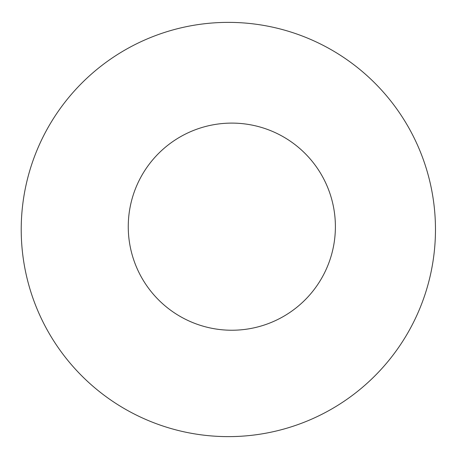 <?xml version="1.0" encoding="UTF-8"?>
<svg xmlns="http://www.w3.org/2000/svg" width="459" height="459" viewBox="0 0 459 459"><rect width="100%" height="100%" fill="white"/><g stroke="black" fill="none" stroke-linecap="round" stroke-linejoin="round"><path stroke-width="0.69" d="M435.471 229.5A207.129 207.129 0 0 0 124.779 50.123A207.129 207.129 0 0 0 124.779 408.877A207.129 207.129 0 0 0 435.471 229.5M335.391 226.671A103.562 103.562 0 0 0 180.043 136.983A103.562 103.562 0 0 0 180.043 316.36A103.562 103.562 0 0 0 335.391 226.671"/></g></svg>

